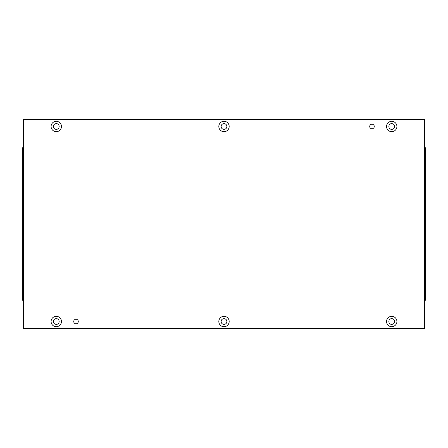 <?xml version="1.0" encoding="UTF-8"?>
<svg xmlns="http://www.w3.org/2000/svg" width="448" height="448" viewBox="0 0 448 448"><rect width="100%" height="100%" fill="white"/><g stroke="black" fill="none" stroke-linecap="round" stroke-linejoin="round"><path stroke-width="0.67" d="M23.386 147.734L22.4 147.734L22.4 300.266L23.386 300.266M424.614 147.734L425.6 147.734L425.6 300.266L424.614 300.266M374.27 126.487A2.274 2.274 0 0 1 371.991 128.766A2.274 2.274 0 0 1 369.718 126.487A2.274 2.274 0 0 1 371.991 124.214A2.274 2.274 0 0 1 374.27 126.487M78.282 321.513A2.274 2.274 0 0 1 76.009 323.786A2.274 2.274 0 0 1 73.73 321.513A2.274 2.274 0 0 1 76.009 319.234A2.274 2.274 0 0 1 78.282 321.513M53.396 321.513A2.878 2.878 0 0 0 56.274 324.391A2.878 2.878 0 0 0 59.153 321.513A2.878 2.878 0 0 0 56.274 318.634A2.878 2.878 0 0 0 53.396 321.513M51.094 321.513A5.18 5.18 0 0 1 56.274 316.333A5.18 5.18 0 0 1 61.454 321.513A5.18 5.18 0 0 1 56.274 326.693A5.18 5.18 0 0 1 51.094 321.513M221.122 321.513A2.878 2.878 0 0 0 224 324.391A2.878 2.878 0 0 0 226.878 321.513A2.878 2.878 0 0 0 224 318.634A2.878 2.878 0 0 0 221.122 321.513M218.82 321.513A5.18 5.18 0 0 1 224 316.333A5.18 5.18 0 0 1 229.18 321.513A5.18 5.18 0 0 1 224 326.693A5.18 5.18 0 0 1 218.82 321.513M388.847 321.513A2.878 2.878 0 0 0 391.726 324.391A2.878 2.878 0 0 0 394.604 321.513A2.878 2.878 0 0 0 391.726 318.634A2.878 2.878 0 0 0 388.847 321.513M386.546 321.513A5.18 5.18 0 0 1 391.726 316.333A5.18 5.18 0 0 1 396.906 321.513A5.18 5.18 0 0 1 391.726 326.693A5.18 5.18 0 0 1 386.546 321.513M53.396 126.487A2.878 2.878 0 0 0 56.274 129.366A2.878 2.878 0 0 0 59.153 126.487A2.878 2.878 0 0 0 56.274 123.609A2.878 2.878 0 0 0 53.396 126.487M51.094 126.487A5.18 5.18 0 0 1 56.274 121.307A5.18 5.18 0 0 1 61.454 126.487A5.18 5.18 0 0 1 56.274 131.667A5.18 5.18 0 0 1 51.094 126.487M221.122 126.487A2.878 2.878 0 0 0 224 129.366A2.878 2.878 0 0 0 226.878 126.487A2.878 2.878 0 0 0 224 123.609A2.878 2.878 0 0 0 221.122 126.487M218.82 126.487A5.18 5.18 0 0 1 224 121.307A5.18 5.18 0 0 1 229.18 126.487A5.18 5.18 0 0 1 224 131.667A5.18 5.18 0 0 1 218.82 126.487M388.847 126.487A2.878 2.878 0 0 0 391.726 129.366A2.878 2.878 0 0 0 394.604 126.487A2.878 2.878 0 0 0 391.726 123.609A2.878 2.878 0 0 0 388.847 126.487M386.546 126.487A5.18 5.18 0 0 1 391.726 121.307A5.18 5.18 0 0 1 396.906 126.487A5.18 5.18 0 0 1 391.726 131.667A5.18 5.18 0 0 1 386.546 126.487M23.386 328.418L23.386 119.582L424.614 119.582L424.614 328.418L23.386 328.418"/></g></svg>
